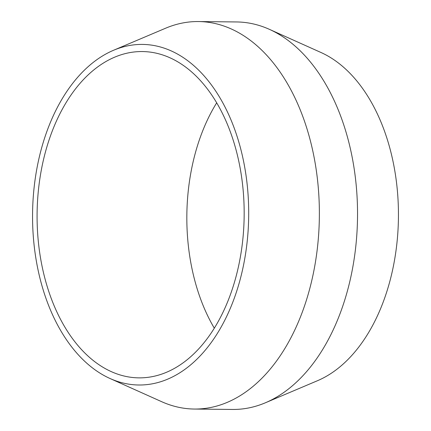 <?xml version="1.0" encoding="UTF-8"?>
<svg xmlns="http://www.w3.org/2000/svg" width="431" height="431" viewBox="0 0 431 431"><rect width="100%" height="100%" fill="white"/><g stroke="black" fill="none" stroke-linecap="round" stroke-linejoin="round"><path stroke-width="0.65" d="M214.309 328.18A163.166 103.537 90.6 0 1 216.691 102.82M89.125 73.976A163.166 103.537 -89.4 0 0 40.352 256.957A163.166 103.537 -89.4 0 0 138.901 377.863A163.166 103.537 -89.4 0 0 192.129 355.44A163.166 103.537 -89.4 0 0 240.902 172.459A163.166 103.537 -89.4 0 0 142.354 51.553A163.166 103.537 -89.4 0 0 89.125 73.976M269.353 29.319L320.933 52.474A170.304 108.062 90.6 0 1 397.711 194.742A170.304 108.062 90.6 0 1 344.127 363.182A170.304 108.062 90.6 0 1 317.464 380.718L265.404 402.775A193.761 122.948 -89.4 0 0 295.741 382.82A193.761 122.948 -89.4 0 0 356.701 191.181A193.761 122.948 -89.4 0 0 269.353 29.319A193.761 122.948 -89.4 0 0 236.635 21.954L198.465 21.55A193.761 122.948 90.6 0 1 315.492 165.132A193.761 122.948 90.6 0 1 257.571 382.416A193.761 122.948 90.6 0 1 194.365 409.046A193.761 122.948 90.6 0 1 161.647 401.681L110.067 378.526A170.304 108.062 -89.4 0 0 194.381 361.598A170.304 108.062 -89.4 0 0 240.708 148.873A170.304 108.062 -89.4 0 0 113.536 50.282A170.304 108.062 -89.4 0 0 86.873 67.818A170.304 108.062 -89.4 0 0 33.289 236.258A170.304 108.062 -89.4 0 0 110.067 378.526M113.536 50.282L165.596 28.225A193.761 122.948 90.6 0 1 198.465 21.55M194.365 409.046L232.535 409.45A193.761 122.948 -89.4 0 0 265.404 402.775"/></g></svg>

